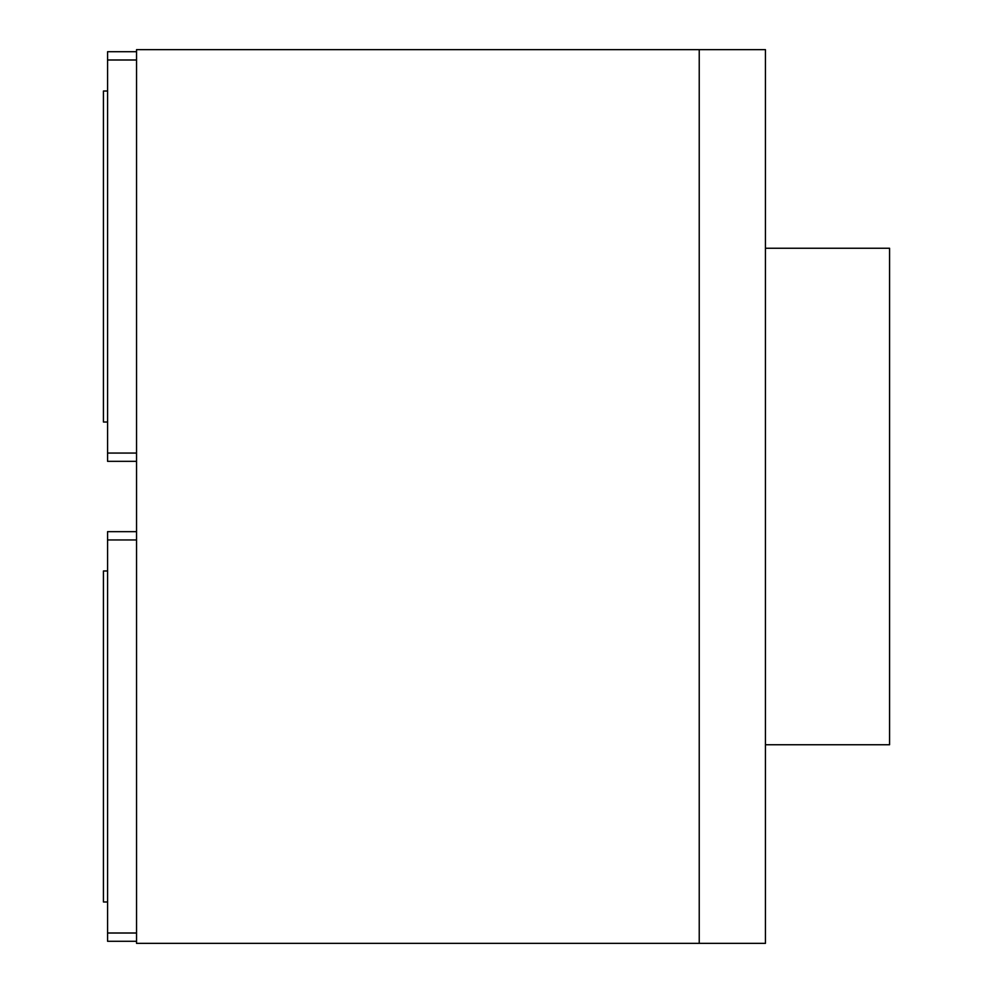 <?xml version="1.0" encoding="UTF-8"?>
<svg xmlns="http://www.w3.org/2000/svg" width="993" height="993" viewBox="0 0 993 993"><rect width="100%" height="100%" fill="white"/><g stroke="black" fill="none" stroke-linecap="round" stroke-linejoin="round"><path stroke-width="1.49" d="M136.537 51.723L107.579 51.723L107.579 461.335L136.537 461.335M107.579 453.056L136.537 453.056M107.579 59.99L136.537 59.99M765.442 744.75L889.567 744.75L889.567 248.25L765.442 248.25M699.233 49.65L136.537 49.65L136.537 943.35L765.442 943.35L765.442 49.65L699.233 49.65L699.233 943.35M136.537 531.665L107.579 531.665L107.579 941.277L136.537 941.277M107.579 570.975L103.433 570.975L103.433 901.979L107.579 901.979M107.579 933.01L136.537 933.01M107.579 539.944L136.537 539.944M107.579 91.021L103.433 91.021L103.433 422.025L107.579 422.025"/></g></svg>
